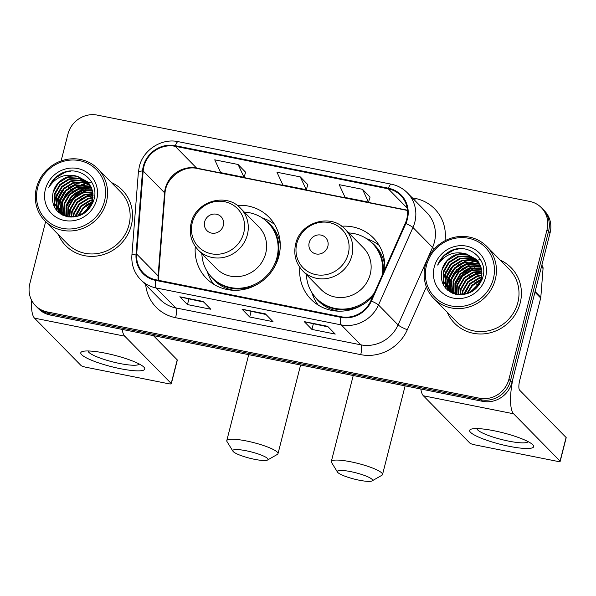 <?xml version="1.0" encoding="UTF-8"?>
<svg xmlns="http://www.w3.org/2000/svg" width="596" height="596" viewBox="0 0 596 596"><rect width="100%" height="100%" fill="white"/><g stroke="black" fill="none" stroke-linecap="round" stroke-linejoin="round"><path stroke-width="0.89" d="M299.818 267.38A43.761 41.303 -44.5 0 0 311.008 299.326A43.761 41.303 -44.5 0 0 372.738 296.503M195.294 246.52A43.761 41.303 -44.5 0 0 206.484 278.459A43.761 41.303 -44.5 0 0 248.13 288.352A43.761 41.303 -44.5 0 0 278.921 256.019A43.761 41.303 -44.5 0 0 268.915 217.13A43.761 41.303 -44.5 0 0 237.178 205.374M384.651 269.705A43.761 41.303 -44.5 0 0 373.446 237.998A43.761 41.303 -44.5 0 0 341.709 226.234M45.631 221.645L29.83 283.644A24.771 23.378 -44.5 0 0 35.492 305.659L38.554 308.773A24.771 23.378 -44.5 0 0 50.198 315.031L482.618 401.339A24.771 23.378 -44.5 0 0 511.971 382.379L550.093 232.812A24.771 23.378 -44.5 0 0 544.431 210.798L542.904 209.241A24.771 23.378 -44.5 0 1 548.566 231.255A24.771 23.378 -44.5 0 0 542.904 209.241L541.377 207.684A24.771 23.378 -44.5 0 0 529.725 201.426L97.304 115.11A24.771 23.378 -44.5 0 0 67.951 134.07L61.105 160.942M37.019 307.216A24.771 23.378 -44.5 0 0 48.671 313.474L481.091 399.782A24.771 23.378 -44.5 0 0 510.444 380.822L548.566 231.255L510.444 380.822A24.771 23.378 -44.5 0 1 481.091 399.782L48.671 313.474A24.771 23.378 -44.5 0 1 37.019 307.216M477.821 266.054A33.026 31.171 -44.5 0 0 474.207 267.231A33.026 31.171 -44.5 0 1 477.821 266.054M472.39 268.006A33.026 31.171 -44.5 0 0 454.852 286.147A33.026 31.171 -44.5 0 1 472.39 268.006M88.953 188.433A33.026 31.171 -44.5 0 0 85.347 189.617A33.026 31.171 -44.5 0 1 88.953 188.433M83.529 190.392A33.026 31.171 -44.5 0 0 65.992 208.525A33.026 31.171 -44.5 0 1 83.529 190.392M58.371 234.608A39.634 37.406 -44.5 0 0 65.724 245.634A39.634 37.406 -44.5 0 0 103.443 254.596A39.634 37.406 -44.5 0 0 131.329 225.31A39.634 37.406 -44.5 0 0 122.269 190.087A39.634 37.406 -44.5 0 0 111.385 182.54A39.634 37.406 -44.5 0 1 122.269 190.087A39.634 37.406 -44.5 0 1 131.329 225.31A39.634 37.406 -44.5 0 1 103.443 254.596A39.634 37.406 -44.5 0 1 65.724 245.634A39.634 37.406 -44.5 0 1 58.371 234.608M447.238 312.23A39.634 37.406 -44.5 0 0 454.592 323.248A39.634 37.406 -44.5 0 0 492.311 332.21A39.634 37.406 -44.5 0 0 520.196 302.932A39.634 37.406 -44.5 0 0 511.137 267.708A39.634 37.406 -44.5 0 0 500.253 260.154A39.634 37.406 -44.5 0 1 511.137 267.708A39.634 37.406 -44.5 0 1 520.196 302.932A39.634 37.406 -44.5 0 1 492.311 332.21A39.634 37.406 -44.5 0 1 454.592 323.248A39.634 37.406 -44.5 0 1 447.238 312.23M143.897 166.537A26.418 24.935 135.5 0 1 175.209 146.311L388.309 188.85A26.418 24.935 135.5 0 1 400.736 195.525A26.418 24.935 135.5 0 1 405.28 223.306L370.824 300.809A26.418 24.935 135.5 0 1 341.009 316.729L155.884 279.785A26.418 24.935 135.5 0 1 143.457 273.11A26.418 24.935 135.5 0 1 136.685 254.075L143.167 170.985A26.418 24.935 135.5 0 1 143.897 166.537M143.278 166.411A27.081 25.561 -44.5 0 0 142.526 170.97L136.044 254.06A27.081 25.561 -44.5 0 0 155.727 280.411L340.852 317.363A27.081 25.561 -44.5 0 0 371.412 301.04L405.861 223.537A27.081 25.561 -44.5 0 0 388.465 188.217L175.366 145.685A27.081 25.561 -44.5 0 0 143.278 166.411M370.064 197.082L362.51 189.319L339.176 184.663L345.159 197.47L368.492 202.126L370.079 197.03M245.626 172.251L238.072 164.481L214.739 159.825L220.721 172.631L244.055 177.288L245.641 172.192M307.841 184.663L300.287 176.9L276.954 172.244L282.944 185.051L306.277 189.707L307.864 184.611M35.492 305.659A24.771 23.378 -44.5 0 0 47.144 311.917L479.557 398.225A24.771 23.378 -44.5 0 0 508.91 379.265L547.039 229.698A24.771 23.378 -44.5 0 0 541.377 207.684M203.154 301.457L210.805 309.242L187.472 304.586L179.821 296.793L203.154 301.457M327.591 326.295L335.243 334.08L311.909 329.424L304.258 321.631L327.591 326.295M265.376 313.876L273.02 321.661L249.694 317.005L242.043 309.212L265.376 313.876M249.694 317.005L251.08 311.544M266.017 314.524L242.334 309.391A6.608 1.84 -78.7 0 1 242.043 309.212M311.909 329.424L313.302 323.963M328.232 326.943L304.549 321.81A6.608 1.84 -78.7 0 1 304.258 321.631M187.472 304.586L188.865 299.125M203.795 302.105L180.111 296.972A6.608 1.84 -78.7 0 1 179.821 296.793M300.287 176.9L306.277 189.707M238.072 164.481L244.055 177.288M362.51 189.319L368.492 202.126M120.437 368.708A33.026 5.9 14.3 0 1 88.774 359.03A33.026 5.9 14.3 0 1 82.866 351.379A33.026 5.9 14.3 0 1 105.134 353.137A33.026 5.9 14.3 0 1 143.621 366.868A33.026 5.9 14.3 0 1 120.437 368.708M88.081 350.97A26.418 4.716 -165.7 0 0 119.833 363.515A26.418 4.716 -165.7 0 0 139.24 364.007M31.558 300.198A33.026 9.186 101.3 0 0 34.516 318.16L80.989 365.467A4.127 0.738 -165.7 0 0 85.831 367.218L168.273 383.675A4.127 0.738 -165.7 0 0 171.313 383.72A4.127 0.738 -165.7 0 0 171.201 383.474L177.221 359.857L153.433 335.637M122.165 329.394A33.026 9.186 101.3 0 0 124.735 336.166L171.201 383.474M177.221 359.857A4.127 0.738 14.3 0 1 177.332 360.103L171.313 383.72M104.494 201.172A35.499 33.51 -44.5 0 0 79.678 160.652A35.499 33.51 -44.5 0 0 37.608 187.822A35.499 33.51 -44.5 0 0 62.424 228.35A35.499 33.51 -44.5 0 0 104.494 201.172M106.431 201.873A37.153 35.067 -44.5 0 0 97.938 168.854A37.153 35.067 -44.5 0 0 62.58 160.451A37.153 35.067 -44.5 0 0 36.438 187.904A37.153 35.067 -44.5 0 0 44.931 220.922A37.153 35.067 -44.5 0 0 80.289 229.326A37.153 35.067 -44.5 0 0 106.431 201.873M44.931 220.922L67.497 243.898A37.153 35.067 -44.5 0 0 102.855 252.294A37.153 35.067 -44.5 0 0 128.997 224.848A37.153 35.067 -44.5 0 0 120.504 191.823L97.938 168.854M91.672 182.026A37.153 35.067 -44.5 0 0 88.29 182.6M87.284 182.83A37.153 35.067 -44.5 0 0 86.286 183.091M85.779 183.233A37.153 35.067 -44.5 0 0 83.693 183.903M82.747 184.253A37.153 35.067 -44.5 0 0 81.279 184.857M79.953 185.46A37.153 35.067 -44.5 0 0 78.62 186.131M76.474 187.345A37.153 35.067 -44.5 0 0 62.885 201.314M61.813 203.325A37.153 35.067 -44.5 0 0 60.926 205.24M60.419 206.462A37.153 35.067 -44.5 0 0 60.174 207.11M59.876 207.952A37.153 35.067 -44.5 0 0 59.309 209.747M59.19 210.165A37.153 35.067 -44.5 0 0 59.004 210.872A37.153 35.067 -44.5 0 0 58.967 211.029M75.23 216.773L75.617 215.059L80.892 205.903L90.003 200.278L92.693 199.623M75.826 216.668L81.369 206.387L90.48 200.77L92.559 200.226M73.04 217.011L73.703 213.115L78.977 203.959L88.089 198.334L92.998 197.403M73.561 216.981L74.187 213.599L79.454 204.443L88.566 198.818L92.946 197.932M71.088 217.019L71.796 211.17L77.063 202.007L86.182 196.389L93.08 195.421M71.557 217.033L72.272 211.655L77.547 202.498L86.658 196.874L93.08 195.898M69.315 216.847L69.881 209.218L75.156 200.062L84.267 194.445L92.976 193.603M69.747 216.907L70.358 209.71L75.632 200.547L84.744 194.929L93.021 194.043M67.683 216.542L67.966 207.274L73.241 198.118L82.352 192.493L92.738 191.927M68.078 216.631L68.451 207.758L73.718 198.602L82.829 192.985L92.812 192.337M66.163 216.117L66.059 205.329L71.326 196.166L80.445 190.549L92.387 190.362M66.536 216.236L66.536 205.814L71.811 196.658L80.922 191.033L92.484 190.742M64.755 215.588L64.144 203.378L69.419 194.221L78.53 188.604L91.926 188.895M65.098 215.73L64.621 203.869L69.896 194.706L79.007 189.088L92.052 189.252M63.437 214.97L62.23 201.433L67.504 192.277L76.616 186.652L91.382 187.524M63.757 215.134L62.707 201.917L67.981 192.761L77.093 187.144L91.523 187.859M62.818 215.216L62.394 214.56M62.208 214.262L60.323 199.489L65.59 190.325L74.701 184.708L90.748 186.228M63.042 215.32L62.684 214.754M62.506 214.448L60.799 199.973L66.074 190.817L75.185 185.192L90.92 186.541M61.902 214.56L61.261 213.755M61.06 213.48L57.939 205.844L58.408 197.537L63.683 188.381L72.794 182.763L81.667 181.944L90.048 185.006M62.163 214.784L61.537 213.964M61.343 213.681L58.885 198.028L64.159 188.865L73.271 183.248L81.965 182.406L90.227 185.304M62.461 215.029L60.211 212.876M59.987 212.616L56.151 204.607L56.493 195.592L61.768 186.436L70.879 180.811L80.482 180.104L89.266 183.859M62.208 214.903L60.911 213.629M61.15 213.867L60.464 213.107M60.248 212.839L56.598 204.92L56.97 196.077L62.245 186.921L71.356 181.303L80.78 180.558L89.467 184.142M77.607 176.386A20.644 19.482 -44.5 0 0 53.148 192.188C50.697 205.099 55.629 213.331 67.929 216.884C80.624 217.905 89.281 212.221 93.885 199.816C99.957 181.214 78.575 164.302 61.381 173.443C55.45 176.595 51.256 181.266 48.797 187.457C55.771 176.788 65.374 173.101 77.607 176.386L87.493 181.78L92.395 190.4L92.514 200.435L87.56 209.919L78.769 215.864L68.533 216.72L59.645 212.303L54.4 203.37L54.586 193.648L59.853 184.484L68.965 178.867L79.29 178.286L88.409 182.786M92.991 200.919L90.629 206.827M66.67 216.609L58.997 211.677M59.235 211.923L54.832 203.683L55.063 194.132L60.33 184.976L69.449 179.351L79.588 178.74L88.633 183.046M81.026 214.91L90.629 205.471M82.084 214.351L90.041 206.529M77.771 216.184L83.135 207.52L92.015 202.2M92.708 201.992L93.207 201.865M78.493 215.953L83.649 207.967L91.762 202.923M92.492 202.685L92.939 202.551M53.148 192.188L58.423 183.032L67.534 177.407L78.083 176.87L87.724 182.026M45.385 189.379A27.245 25.717 -44.5 0 0 64.428 220.475A27.245 25.717 -44.5 0 0 96.716 199.623A27.245 25.717 -44.5 0 0 77.674 168.519A27.245 25.717 -44.5 0 0 45.385 189.379M58.922 211.208A37.153 35.067 -44.5 0 0 58.848 211.498A37.153 35.067 -44.5 0 0 58.639 212.444M48.797 187.457L55.383 177.966L65.292 172.199L70.909 171.082M54.951 208.064L54.661 204.339M54.698 203.05L55.51 198.036L57.067 193.827M57.015 210.842L56.702 208.794M56.665 208.421L56.575 206.283M56.613 205.002L57.425 199.988L58.974 195.771M58.9 212.668L58.691 211.356M58.684 211.304L58.617 210.746M58.579 210.373L58.49 208.235M58.527 206.946L59.339 201.932L60.889 197.723M60.703 214.009L60.598 213.308M60.576 213.107L60.524 212.69M60.494 212.318L60.397 210.179M60.434 208.891L61.246 203.877L62.803 199.667M56.769 210.567L56.449 208.384M56.411 207.944L56.344 205.449M56.434 203.929L57.186 199.742L61.813 190.571M58.669 212.474L58.445 211.096M58.438 211.014L58.356 210.328M58.319 209.889L58.259 207.401M58.348 205.873L59.101 201.686L63.727 192.515M68.54 187.792L76.526 183.643L82.561 182.488M60.479 213.86L60.36 213.04M60.345 212.914L60.271 212.273M60.233 211.841L60.166 209.345M60.256 207.818L61.008 203.638L65.642 194.467M70.455 189.744L78.441 185.587L84.468 184.432M72.362 191.689L80.356 187.531L86.383 186.377M74.276 193.633L82.263 189.483L88.297 188.329M76.191 195.585L84.178 191.428L90.212 190.273M80.013 199.474L87.999 195.317L93.036 194.251M85.749 205.315L92.164 201.716M87.664 207.259L90.748 205.24M254.589 459.322A18.163 3.241 -165.7 0 0 267.552 460.023A18.163 3.241 -165.7 0 0 246.178 450.755A18.163 3.241 -165.7 0 0 232.932 451.202A18.163 3.241 -165.7 0 0 254.589 459.322M232.932 451.202L227.001 441.584A26.418 4.716 14.3 0 1 226.785 440.645A26.418 4.716 14.3 0 1 246.275 440.936A26.418 4.716 14.3 0 1 277.997 453.698A26.418 4.716 14.3 0 1 277.356 454.413L267.552 460.023M223.321 225.519A9.909 9.35 -44.5 0 0 216.393 214.21A9.909 9.35 -44.5 0 0 204.651 221.794A9.909 9.35 -44.5 0 0 211.58 233.103A9.909 9.35 -44.5 0 0 223.321 225.519M198.163 249.962L216.497 268.625A29.726 28.049 -44.5 0 0 244.785 275.345A29.726 28.049 -44.5 0 0 265.697 253.382A29.726 28.049 -44.5 0 0 258.902 226.964L240.575 208.302C226.16 192.135 195.615 201.329 191.145 223.06C188.82 233.409 191.16 242.371 198.163 249.962A29.726 28.049 -44.5 0 0 226.45 256.682A29.726 28.049 -44.5 0 0 247.37 234.72A29.726 28.049 -44.5 0 0 240.575 208.302M201.865 253.732A39.217 37.012 -44.5 0 0 212.012 277.617A39.217 37.012 -44.5 0 0 249.344 286.482A39.217 37.012 -44.5 0 0 276.939 257.502A39.217 37.012 -44.5 0 0 267.969 222.651A39.217 37.012 -44.5 0 0 244.278 212.079M271.806 271.232A39.217 37.012 -44.5 0 0 277.699 258.284A39.217 37.012 -44.5 0 0 268.736 223.425L267.969 222.651M212.012 277.617L212.779 278.392A39.217 37.012 -44.5 0 0 260.519 282.318M213.755 284.277A42.934 40.521 135.5 0 1 207.795 273.087L207.311 271.642M262.084 217.838L263.521 218.352A42.934 40.521 135.5 0 1 274.607 224.506M359.12 480.19A18.163 3.241 -165.7 0 0 372.075 480.89A18.163 3.241 -165.7 0 0 350.701 471.622A18.163 3.241 -165.7 0 0 337.455 472.062A18.163 3.241 -165.7 0 0 359.12 480.19M337.455 472.062L331.532 462.444A26.418 4.716 14.3 0 1 331.316 461.505A26.418 4.716 14.3 0 1 350.798 461.803A26.418 4.716 14.3 0 1 382.52 474.558A26.418 4.716 14.3 0 1 381.887 475.28L372.075 480.89M327.845 246.379A9.909 9.35 -44.5 0 0 320.924 235.07A9.909 9.35 -44.5 0 0 309.182 242.654A9.909 9.35 -44.5 0 0 316.103 253.963A9.909 9.35 -44.5 0 0 327.845 246.379M302.694 270.83L321.02 289.485A29.726 28.049 -44.5 0 0 349.308 296.205A29.726 28.049 -44.5 0 0 370.228 274.249A29.726 28.049 -44.5 0 0 363.433 247.832L345.099 229.169C330.683 213.003 300.146 222.196 295.676 243.92C293.351 254.269 295.69 263.238 302.694 270.83A29.726 28.049 -44.5 0 0 330.981 277.55A29.726 28.049 -44.5 0 0 351.893 255.587A29.726 28.049 -44.5 0 0 345.099 229.169M382.088 275.479A39.217 37.012 -44.5 0 0 372.5 243.511A39.217 37.012 -44.5 0 0 348.802 232.939M383.31 272.73A39.217 37.012 -44.5 0 0 373.267 244.293L372.5 243.511M306.396 274.6A39.217 37.012 -44.5 0 0 316.543 298.477L317.31 299.259A39.217 37.012 -44.5 0 0 365.05 303.178M316.543 298.477A39.217 37.012 -44.5 0 0 374.228 293.157M318.279 305.145A42.934 40.521 135.5 0 1 312.319 293.947L311.835 292.509M366.615 238.698L368.045 239.212A42.934 40.521 135.5 0 1 379.13 245.373M509.297 446.329A33.026 5.9 14.3 0 1 477.634 436.652A33.026 5.9 14.3 0 1 471.727 429.001A33.026 5.9 14.3 0 1 494.002 430.752A33.026 5.9 14.3 0 1 532.489 444.489A33.026 5.9 14.3 0 1 509.297 446.329M476.949 428.584A26.418 4.716 -165.7 0 0 508.693 441.129A26.418 4.716 -165.7 0 0 528.101 441.621M534.955 292.196L513.976 374.512A33.026 9.186 101.3 0 0 513.603 413.788L560.069 461.095L566.088 437.479L519.623 390.171A8.255 2.295 -78.7 0 1 519.712 380.352L540.699 298.037L534.955 292.196A4.127 3.896 -44.5 0 0 535.074 291.504M420.813 389.002A33.026 9.186 101.3 0 0 423.383 395.781L469.849 443.081A4.127 0.738 -165.7 0 0 474.699 444.832L557.133 461.289A4.127 0.738 -165.7 0 0 560.18 461.334A4.127 0.738 -165.7 0 0 560.069 461.095M566.088 437.479A4.127 0.738 14.3 0 1 566.2 437.717L560.18 461.334M541.809 265.309L542.002 265.503A4.127 3.896 135.5 0 1 543.06 268.476L540.81 297.344A4.127 3.896 135.5 0 1 540.699 298.037M493.361 278.794A35.499 33.51 -44.5 0 0 468.545 238.266A35.499 33.51 -44.5 0 0 426.475 265.444A35.499 33.51 -44.5 0 0 451.291 305.964A35.499 33.51 -44.5 0 0 493.361 278.794M495.298 279.494A37.153 35.067 -44.5 0 0 486.805 246.468A37.153 35.067 -44.5 0 0 451.448 238.072A37.153 35.067 -44.5 0 0 425.306 265.518A37.153 35.067 -44.5 0 0 433.791 298.544A37.153 35.067 -44.5 0 0 469.156 306.94A37.153 35.067 -44.5 0 0 495.298 279.494M433.791 298.544L456.357 321.512A37.153 35.067 -44.5 0 0 491.722 329.916A37.153 35.067 -44.5 0 0 517.864 302.463A37.153 35.067 -44.5 0 0 509.371 269.444L486.805 246.468M480.54 259.64A37.153 35.067 -44.5 0 0 477.15 260.214A37.153 35.067 -44.5 0 0 477.076 260.228M476.152 260.445A37.153 35.067 -44.5 0 0 475.146 260.705M474.647 260.854A37.153 35.067 -44.5 0 0 472.561 261.525M471.615 261.875A37.153 35.067 -44.5 0 0 470.147 262.471M468.821 263.074A37.153 35.067 -44.5 0 0 467.488 263.745M465.334 264.967A37.153 35.067 -44.5 0 0 451.753 278.928M450.673 280.94A37.153 35.067 -44.5 0 0 449.786 282.854M449.287 284.076A37.153 35.067 -44.5 0 0 449.041 284.724M448.743 285.566A37.153 35.067 -44.5 0 0 448.17 287.361M448.058 287.779A37.153 35.067 -44.5 0 0 447.864 288.494A37.153 35.067 -44.5 0 0 447.827 288.643M464.09 294.394L464.485 292.681L469.752 283.517L478.871 277.9L481.553 277.237M464.686 294.282L470.237 284.009L479.348 278.384L481.426 277.84M461.907 294.633L462.57 290.729L467.845 281.573L476.956 275.955L481.866 275.024M462.429 294.595L463.047 291.22L468.322 282.057L477.433 276.44L481.814 275.553M459.956 294.633L460.656 288.784L465.93 279.628L475.042 274.004L481.94 273.035M460.425 294.647L461.14 289.269L466.407 280.113L475.519 274.495L481.94 273.512M458.182 294.469L458.749 286.84L464.016 277.676L473.127 272.059L481.844 271.225M458.607 294.521L459.225 287.324L464.5 278.168L473.611 272.543L481.881 271.664M456.543 294.156L456.834 284.888L462.109 275.732L471.22 270.115L481.605 269.541M456.938 294.245L457.311 285.38L462.585 276.216L471.697 270.599L481.672 269.951M455.031 293.731L454.919 282.944L460.194 273.788L469.305 268.163L481.248 267.976M455.396 293.85L455.396 283.428L460.671 274.272L469.782 268.654L481.345 268.364M453.623 293.21L453.012 280.999L458.279 271.843L467.391 266.218L480.793 266.516M453.966 293.344L453.489 281.483L458.756 272.327L467.875 266.703L480.912 266.874M452.662 293.277L452.468 292.904M452.304 292.584L451.098 279.047L456.372 269.891L465.483 264.274L480.249 265.138M452.625 292.748L451.574 279.539L456.849 270.383L465.96 264.758L480.391 265.473M451.686 292.83L451.254 292.182M451.075 291.884L449.183 277.103L454.457 267.947L463.569 262.322L479.616 263.842M451.91 292.934L451.552 292.368M451.373 292.062L449.66 277.587L454.934 268.431L464.046 262.814L479.78 264.162M450.77 292.182L450.129 291.377M449.928 291.094L446.799 283.465L447.276 275.158L452.543 266.002L461.654 260.377L470.535 259.558L478.908 262.627M451.03 292.405L450.405 291.586M450.203 291.302L447.752 275.643L453.02 266.486L462.138 260.862L470.825 260.027L479.095 262.925M451.328 292.651L449.079 290.49M448.855 290.237L445.018 282.228L445.361 273.214L450.636 264.05L459.747 258.433L469.343 257.718L478.126 261.48M451.075 292.517L449.771 291.243M450.017 291.489L449.332 290.721M449.116 290.461L445.465 282.534L445.838 273.698L451.112 264.542L460.224 258.917L469.641 258.18L478.327 261.763M466.474 254A20.644 19.482 -44.5 0 0 442.016 269.802C439.565 282.713 444.489 290.945 456.789 294.498C469.492 295.527 478.141 289.835 482.745 277.438C488.817 258.828 467.443 241.916 450.248 251.058C444.318 254.216 440.124 258.887 437.665 265.071C444.638 254.41 454.241 250.722 466.474 254L476.353 259.394L481.263 268.014L481.382 278.049L476.428 287.533L467.629 293.478L457.4 294.335L448.505 289.924L443.268 280.992L443.446 271.262L448.721 262.106L457.832 256.481L468.158 255.9L477.277 260.4M481.859 278.541L479.497 284.441M455.53 294.23L447.857 289.298M448.103 289.537L443.7 281.297L443.923 271.754L449.198 262.59L458.309 256.973L468.456 256.355L477.493 260.668M469.886 292.524L479.497 283.093M470.944 291.965L478.901 284.15M466.638 293.806L471.995 285.134L480.883 279.815M481.568 279.613L482.075 279.479M467.361 293.575L472.509 285.588L480.622 280.545M481.359 280.299L481.799 280.172M442.016 269.802L447.283 260.646L456.402 255.021L466.951 254.492L476.591 259.64M434.253 266.993A27.245 25.717 -44.5 0 0 453.295 298.097A27.245 25.717 -44.5 0 0 485.584 277.237A27.245 25.717 -44.5 0 0 466.541 246.141A27.245 25.717 -44.5 0 0 434.253 266.993M447.708 289.142A37.153 35.067 -44.5 0 0 447.507 290.058M437.665 265.071L444.243 255.58L454.159 249.821L459.777 248.696M443.819 285.678L443.528 281.96M443.566 280.671L444.378 275.657L445.927 271.448M445.875 288.464L445.57 286.415M445.532 286.043L445.443 283.905M445.48 282.616L446.292 277.602L447.842 273.393M447.767 290.282L447.551 288.978M447.544 288.926L447.477 288.36M447.447 287.987L447.35 285.849M447.387 284.56L448.199 279.546L449.757 275.337M449.57 291.623L449.466 290.923M449.436 290.721L449.391 290.312M449.354 289.932L449.265 287.801M449.302 286.512L450.114 281.498L451.664 277.289M445.629 288.181L445.309 285.998M445.272 285.558L445.212 283.07M445.301 281.543L446.054 277.356L450.68 268.185M447.536 290.088L447.313 288.71M447.298 288.628L447.223 287.942M447.186 287.51L447.119 285.015M447.209 283.487L447.961 279.308L452.595 270.137M457.4 265.414L465.394 261.257L471.421 260.102M449.347 291.474L449.22 290.662M449.205 290.535L449.138 289.894M449.093 289.455L449.034 286.967M449.123 285.439L449.876 281.252L454.502 272.081M459.315 267.358L467.309 263.201L473.336 262.054M461.23 269.303L469.216 265.153L475.25 263.998M463.144 271.255L471.131 267.097L477.158 265.943M465.051 273.199L473.045 269.042L479.072 267.895M468.881 277.095L476.867 272.938L481.896 271.873M474.617 282.936L481.032 279.338M476.524 284.881L479.616 282.854M50.198 315.031L47.144 311.917M550.093 232.812L547.039 229.698M511.971 382.379L508.91 379.265M482.618 401.339L479.557 398.225M175.209 146.311L196.628 168.117A26.418 24.935 -44.5 0 0 165.316 188.343A26.418 24.935 -44.5 0 0 164.578 192.791L158.104 275.881A26.418 24.935 -44.5 0 0 158.134 280.232M412.261 197.835L415.248 198.431A8.255 2.295 -78.7 0 1 414.697 200.308M415.248 198.431A41.28 38.963 135.5 0 1 445.033 240.717M405.861 223.537A8.255 1.05 24 0 1 412.961 227.493L432.547 247.422A33.026 31.171 -44.5 0 0 434.41 242.05A33.026 31.171 -44.5 0 0 426.863 212.697L407.284 192.761A33.026 31.171 135.5 0 1 412.961 227.493L378.512 304.996A33.026 31.171 135.5 0 1 341.24 324.902L156.115 287.95A8.255 2.295 -78.7 0 1 155.727 280.411M388.465 188.217A8.255 2.295 -78.7 0 1 391.356 184.194L178.256 141.662C161.695 137.922 143.144 149.849 139.293 166.679L138.369 172.244A8.255 1.848 4.5 0 1 142.526 170.97M340.852 317.363A8.255 2.295 101.3 0 0 341.24 324.902L360.818 344.831A33.026 31.171 -44.5 0 0 398.091 324.932L432.547 247.422A8.255 1.05 -156 0 0 434.469 248.778M371.412 301.04A8.255 1.05 24 0 1 378.512 304.996L398.091 324.932A8.255 1.05 -156 0 0 407.314 329.774A41.28 38.963 135.5 0 1 360.729 354.65L175.604 317.705A41.28 38.963 135.5 0 1 145.692 284.806M138.369 172.244L131.887 255.334A8.255 1.848 4.5 0 1 136.044 254.06M175.604 317.705A8.255 2.295 -78.7 0 0 175.701 307.886L156.115 287.95A33.026 31.171 135.5 0 1 140.581 279.606L160.168 299.542A33.026 31.171 -44.5 0 0 175.701 307.886L360.818 344.831A8.255 2.295 -78.7 0 1 360.729 354.65M178.256 141.662A8.255 2.295 101.3 0 0 175.366 145.685M426.371 286.899L407.314 329.774M388.309 188.85L407.187 208.071M407.478 210.202L196.628 168.117A14.863 4.135 -78.7 0 0 197.328 168.519C183.121 164.861 165.457 178.241 164.98 193.655A14.863 3.33 -175.5 0 0 164.578 192.791L143.167 170.985M136.685 254.075L158.104 275.881A14.863 3.33 -175.5 0 1 158.506 276.745L158.476 280.299M265.518 314.017L242.334 309.391M203.296 301.598L180.111 296.972M327.733 326.437L304.549 321.81M124.735 336.166L34.516 318.16M243.734 232.894A27.304 25.77 -44.5 0 0 224.655 201.724A27.304 25.77 -44.5 0 0 192.292 222.621A27.304 25.77 -44.5 0 0 211.379 253.792A27.304 25.77 -44.5 0 0 243.734 232.894M210.172 275.583A39.589 37.362 -44.5 0 0 233.937 290.304M280.262 244.792A39.589 37.362 -44.5 0 0 265.972 220.766M348.265 253.754A27.304 25.77 -44.5 0 0 329.178 222.584A27.304 25.77 -44.5 0 0 296.823 243.488A27.304 25.77 -44.5 0 0 315.91 274.652A27.304 25.77 -44.5 0 0 348.265 253.754M314.695 296.443A39.589 37.362 -44.5 0 0 338.461 311.164M384.793 265.652A39.589 37.362 -44.5 0 0 370.496 241.633M513.603 413.788L423.383 395.781M535.126 291.548L540.81 297.344M543.06 268.476L541.429 266.814M131.887 255.334C131.314 264.78 134.212 272.871 140.581 279.606M407.284 192.761C402.866 188.329 397.562 185.468 391.356 184.194M164.98 193.655L158.506 276.745M407.5 210.47L197.328 168.519M300.6 365.013L277.997 453.698M248.711 354.65L226.785 440.645M405.124 385.873L382.52 474.558M353.234 375.517L331.316 461.505"/></g></svg>
